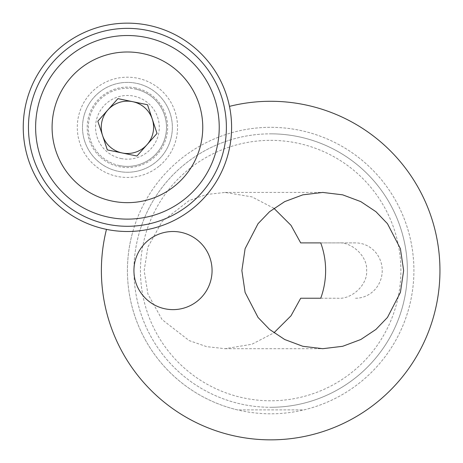 <?xml version="1.0" encoding="UTF-8"?>
<svg xmlns="http://www.w3.org/2000/svg" width="463" height="463" viewBox="0 0 463 463"><rect width="100%" height="100%" fill="white"/><g stroke="black" fill="none" stroke-linecap="round" stroke-linejoin="round"><path stroke-width="0.35" stroke-dasharray="2.31 1.74" d="M119.535 165.586A39.066 39.066 0 0 1 89.162 119.431A39.066 39.066 0 0 1 135.318 89.064A39.066 39.066 0 0 0 89.162 119.431A39.066 39.066 0 0 0 119.535 165.586A39.066 39.066 0 0 0 165.685 135.219A39.066 39.066 0 0 0 135.318 89.064A39.066 39.066 0 0 1 165.685 135.219A39.066 39.066 0 0 1 119.535 165.586A39.066 39.066 0 0 0 165.685 135.219A39.066 39.066 0 0 0 135.318 89.064M120.993 158.514A31.843 31.843 0 0 0 158.612 133.761A31.843 31.843 0 0 0 133.859 96.136A31.843 31.843 0 0 0 96.235 120.889A31.843 31.843 0 0 0 120.993 158.514M112.208 201.104A75.33 75.33 0 0 0 201.202 142.546A75.33 75.33 0 0 0 142.645 53.546A75.33 75.33 0 0 0 53.644 112.104A75.33 75.33 0 0 0 112.208 201.104M97.826 121.219L117.915 98.636L147.512 104.742L157.026 133.431L136.938 156.014L107.335 149.908L97.826 121.219M190.785 203.35A98.966 98.966 0 0 1 51.399 190.687A98.966 98.966 0 0 1 64.068 51.3A98.966 98.966 0 0 1 203.448 63.963A98.966 98.966 0 0 1 190.785 203.35M60.728 47.295A104.175 104.175 0 0 0 47.4 194.02A104.175 104.175 0 0 0 194.119 207.349A104.175 104.175 0 0 0 207.453 60.63A104.175 104.175 0 0 0 60.728 47.295M159.521 165.835A50.137 50.137 0 0 0 165.939 95.228A50.137 50.137 0 0 0 95.326 88.809A50.137 50.137 0 0 0 88.913 159.422A50.137 50.137 0 0 0 159.521 165.835M98.665 92.814A44.928 44.928 0 0 1 161.934 98.561A44.928 44.928 0 0 1 156.187 161.836A44.928 44.928 0 0 1 92.913 156.089A44.928 44.928 0 0 1 98.665 92.814A44.928 44.928 0 0 1 161.934 98.561A44.928 44.928 0 0 1 156.187 161.836A44.928 44.928 0 0 1 92.913 156.089A44.928 44.928 0 0 1 98.665 92.814M231.089 137.621L231.454 132.794A104.175 104.175 0 0 0 229.469 106.368A104.175 104.175 0 0 1 194.119 207.349M320.737 298.236L337.961 298.236C352.135 299.474 367.888 284.259 366.609 270.566C367.888 256.872 352.135 241.657 337.961 242.896L300.701 242.896M355.497 298.236A27.67 26.727 90 0 0 382.23 270.566A27.67 26.727 90 0 0 355.497 242.896L320.737 242.896M237.444 409.9A143.241 143.241 0 0 1 270.664 127.325A143.241 143.241 0 0 0 237.444 409.9L270.664 409.9L237.444 409.9M230.858 139.762A136.73 136.73 0 0 0 139.861 230.753A104.175 104.175 0 0 0 230.858 139.762A136.73 136.73 0 0 1 407.394 270.566A136.73 136.73 0 0 1 270.664 407.295A136.73 136.73 0 0 1 133.934 270.566A136.73 136.73 0 0 1 270.664 133.836A136.73 136.73 0 0 1 407.394 270.566A136.73 136.73 0 0 1 270.664 407.295A136.73 136.73 0 0 1 139.861 230.753L132.898 231.355A104.175 104.175 0 0 1 106.473 229.37A169.284 169.284 0 0 0 270.664 439.85A169.284 169.284 0 0 0 439.948 270.566A169.284 169.284 0 0 0 229.469 106.368M270.664 140.347A130.219 130.219 0 0 1 400.883 270.566A130.219 130.219 0 0 1 270.664 400.784A130.219 130.219 0 0 1 140.445 270.566A130.219 130.219 0 0 1 270.664 140.347M303.89 409.9A143.241 143.241 0 0 0 270.664 127.325A143.241 143.241 0 0 1 303.89 409.9L270.664 409.9L303.89 409.9M173 231.5A39.066 39.066 0 0 0 133.934 270.566A39.066 39.066 0 0 0 173 309.631A39.066 39.066 0 0 0 212.066 270.566A39.066 39.066 0 0 0 173 231.5M273.905 208.292L251.878 196.856L225.059 192.434L206.567 194.501L189.159 200.548L162.085 221.528L147.905 247.086L144.167 270.566L147.905 294.046L162.085 319.603L189.159 340.583L206.567 346.631L225.059 348.697L251.878 344.275L273.905 332.839M300.701 298.236L337.961 298.236M355.497 242.896L337.961 242.896M135.549 87.941A40.212 40.212 0 0 0 88.045 119.199A40.212 40.212 0 0 0 119.304 166.703A40.212 40.212 0 0 0 166.807 135.451A40.212 40.212 0 0 0 135.549 87.941M270.664 133.836A136.73 136.73 0 0 1 407.394 270.566A136.73 136.73 0 0 1 270.664 407.295A136.73 136.73 0 0 0 407.394 270.566A136.73 136.73 0 0 0 270.664 133.836M231.454 132.794A143.241 143.241 0 0 1 413.905 270.566A143.241 143.241 0 0 1 270.664 413.806A143.241 143.241 0 0 1 132.898 231.355M225.059 192.434L322.752 192.434M225.059 348.697L322.752 348.697"/><path stroke-width="0.69" d="M102.583 135.561A26.177 26.177 0 0 0 146.979 144.722A26.177 26.177 0 0 0 132.713 101.692A26.177 26.177 0 0 0 102.583 135.561M112.208 201.104A75.33 75.33 0 0 0 201.202 142.546A75.33 75.33 0 0 0 142.645 53.546A75.33 75.33 0 0 0 53.644 112.104A75.33 75.33 0 0 0 112.208 201.104M107.335 149.908L97.826 121.219L117.915 98.636L147.512 104.742L157.026 133.431L136.938 156.014L107.335 149.908M64.068 51.3A98.966 98.966 0 0 0 51.399 190.687A98.966 98.966 0 0 0 190.785 203.35A98.966 98.966 0 0 0 203.448 63.963A98.966 98.966 0 0 0 64.068 51.3M194.119 207.349A104.175 104.175 0 0 1 47.4 194.02A104.175 104.175 0 0 1 60.728 47.295A104.175 104.175 0 0 1 229.469 106.368A104.175 104.175 0 0 1 106.473 229.37A169.284 169.284 0 0 0 270.664 439.85A169.284 169.284 0 0 0 439.948 270.566A169.284 169.284 0 0 0 229.469 106.368M68.651 56.799A91.807 91.807 0 0 1 197.95 68.547A91.807 91.807 0 0 1 186.201 197.846A91.807 91.807 0 0 1 56.903 186.097A91.807 91.807 0 0 1 68.651 56.799M173 231.5A39.066 39.066 0 0 0 133.934 270.566A39.066 39.066 0 0 0 173 309.631A39.066 39.066 0 0 0 212.066 270.566A39.066 39.066 0 0 0 173 231.5M231.089 137.621L230.858 139.762M273.905 332.839L291.001 315.807L300.701 298.236L320.737 298.236A78.131 75.469 -90 0 0 325.628 270.566A78.131 75.469 -90 0 0 320.737 242.896L300.701 242.896L291.001 225.325L273.905 208.292M241.865 270.566L245.101 248.689L258.041 223.687L269.564 211.701L284.687 201.625L302.843 194.836L322.752 192.434L342.666 194.836L360.816 201.625L375.939 211.701L387.462 223.687L400.408 248.689L403.643 270.566L400.408 292.442L387.462 317.444L375.939 329.43L360.816 339.506L342.666 346.295L322.752 348.697L302.843 346.295L284.687 339.506L269.564 329.43L258.041 317.444L245.101 292.442L241.865 270.566"/></g></svg>
